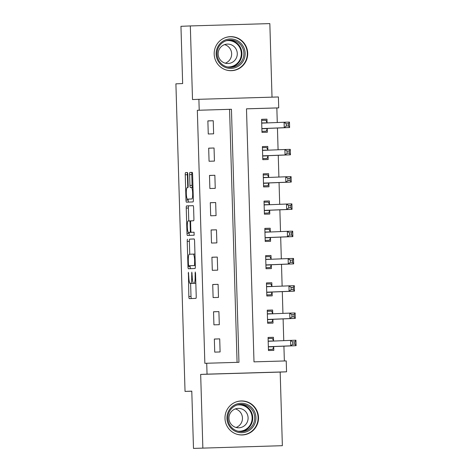 <?xml version="1.0" encoding="UTF-8"?>
<svg xmlns="http://www.w3.org/2000/svg" width="472" height="472" viewBox="0 0 472 472"><rect width="100%" height="100%" fill="white"/><g stroke="black" fill="none" stroke-linecap="round" stroke-linejoin="round"><path stroke-width="0.71" d="M188.393 272.25L188.853 296.505A2.142 0.366 -91.7 0 0 189.284 298.634A2.142 0.366 -91.7 0 0 189.29 298.634L195.91 298.375A2.142 0.366 -91.7 0 0 196.216 296.215L195.544 273.465L195.237 271.978L195.113 276.433A6.856 1.18 -91.7 0 1 194.139 283.33L193.585 283.353A6.856 1.18 -91.7 0 1 192.204 276.545L191.815 272.114L191.691 276.568A6.856 1.18 -91.7 0 1 190.718 283.465L190.163 283.489A6.856 1.18 -91.7 0 1 188.782 276.68L188.393 272.25M214.182 54.162A17.021 16.768 87.7 0 0 231.61 70.682A17.021 16.768 87.7 0 0 247.7 53.177A17.021 16.768 87.7 0 0 230.265 36.663A17.021 16.768 87.7 0 0 214.182 54.162M224.991 418.452A17.021 16.768 87.7 0 0 242.425 434.966A17.021 16.768 87.7 0 0 258.514 417.466A17.021 16.768 87.7 0 0 241.08 400.952A17.021 16.768 87.7 0 0 224.991 418.452M187.838 174.681A2.142 0.366 -91.7 0 0 187.408 172.551L185.549 172.628A2.142 0.366 -91.7 0 0 185.242 174.782L185.992 200.051A2.142 0.366 -91.7 0 0 186.422 202.175L193.048 201.916A2.142 0.366 -91.7 0 0 193.355 199.756L192.605 174.492A2.142 0.366 -91.7 0 0 192.175 172.363L189.927 172.451A2.142 0.366 -91.7 0 0 189.62 174.61L189.945 185.425A2.142 0.366 -91.7 0 0 190.375 187.549L191.49 187.508A5.729 0.985 -91.7 0 0 191.49 187.508A5.729 0.985 -91.7 0 1 192.641 193.201A5.729 0.985 -91.7 0 1 191.827 198.96L187.467 199.131A5.729 0.985 -91.7 0 1 186.31 193.437A5.729 0.985 -91.7 0 1 187.124 187.679L187.856 187.649A2.142 0.366 -91.7 0 0 188.157 185.49L187.838 174.681M199.213 110.212L198.889 99.303L278.397 96.966L278.722 107.876L246.484 108.825L253.995 361.859L286.233 360.915L286.551 371.818L207.043 374.154L206.718 363.251L238.956 362.301L231.445 109.262L197.337 110.289L204.848 363.322L206.718 363.251M193.485 448.4L282.362 445.692L193.485 448.4L191.785 391.141L185.036 391.406L175.903 83.833L182.652 83.568L180.953 26.308L190.328 25.936L192.511 99.557L198.889 99.303M282.362 445.692L280.179 372.072L200.671 374.408L202.854 448.028M200.671 374.408L207.043 374.154M187.526 239.215A2.142 0.366 -91.7 0 0 187.219 241.375L187.968 266.639A2.142 0.366 -91.7 0 0 188.399 268.763L195.024 268.503A2.142 0.366 -91.7 0 0 195.331 266.35L194.582 241.08A2.142 0.366 -91.7 0 0 194.151 238.956L189.673 239.156A2.142 0.366 -91.7 0 0 189.366 241.31L189.75 254.243M186.983 233.345L186.233 208.075A2.142 0.366 -91.7 0 1 186.534 205.922L193.16 205.662A2.142 0.366 -91.7 0 1 193.591 207.786L193.915 218.601A2.142 0.366 -91.7 0 1 193.608 220.754L190.924 220.861A2.142 0.366 -91.7 0 0 190.617 223.02L190.83 230.188A2.142 0.366 -91.7 0 0 191.26 232.318L194.057 232.206L194.145 235.203L187.413 235.469A2.142 0.366 -91.7 0 1 186.983 233.345L189.13 233.28L189.107 232.407M272.019 97.155L269.837 23.6L190.328 25.936M237.08 362.36L229.569 109.339L197.337 110.289M220.1 351.959L219.716 338.872L214.341 339.032L214.73 352.118L220.1 351.959M219.291 324.695L218.902 311.603L213.533 311.762L213.922 324.848L219.291 324.695M218.483 297.425L218.093 284.339L212.725 284.492L213.114 297.584L218.483 297.425M217.675 270.161L217.285 257.069L211.916 257.228L212.3 270.314L217.675 270.161M216.866 242.891L216.477 229.805L211.102 229.958L211.491 243.05L216.866 242.891M216.058 215.621L215.669 202.535L210.294 202.695L210.683 215.781L216.058 215.621M215.244 188.357L214.86 175.271L209.485 175.425L209.875 188.517L215.244 188.357M214.435 161.088L214.046 148.001L208.677 148.161L209.066 161.247L214.435 161.088M213.627 133.824L213.238 120.738L207.869 120.891L208.258 133.983L213.627 133.824M284.356 360.968L283.914 346.159M283.755 340.654L283.106 318.895M282.94 313.384L282.297 291.625M282.132 286.12L281.489 264.361M281.324 258.851L280.681 237.091M280.515 231.587L279.866 209.828M279.707 204.317L279.058 182.558M278.899 177.047L278.25 155.288M278.085 149.783L277.442 128.024M277.276 122.513L276.846 107.952L246.484 108.843M273.542 340.843L273.435 337.291L268.067 337.451L268.45 350.537L273.825 350.383L273.719 346.832M272.733 313.573L272.627 310.027L267.252 310.181L267.642 323.273L273.017 323.113L272.91 319.568M271.925 286.309L271.819 282.757L266.444 282.917L266.833 296.003L272.208 295.85L272.102 292.298M271.111 259.039L271.011 255.494L265.636 255.647L266.025 268.739L271.394 268.58L271.294 265.034M270.303 231.776L270.196 228.224L264.827 228.383L265.217 241.469L270.586 241.31L270.48 237.764M269.494 204.506L269.388 200.96L264.019 201.113L264.408 214.205L269.777 214.046L269.671 210.5M268.686 177.242L268.58 173.69L263.211 173.849L263.594 186.936L268.969 186.776L268.863 183.23M267.878 149.972L267.772 146.426L262.397 146.58L262.786 159.672L268.161 159.512L268.055 155.961M267.069 122.702L266.963 119.156L261.588 119.316L261.978 132.402L267.353 132.243L267.246 128.697M185.036 391.406L191.785 391.205M276.846 107.952L278.722 107.876M280.179 372.072L286.551 371.818M229.569 109.339L231.445 109.262M273.435 337.291L268.067 337.504M272.627 310.027L267.258 310.24M271.819 282.757L266.444 282.97M271.011 255.494L265.636 255.706M270.196 228.224L264.827 228.436M269.388 200.96L264.019 201.172M268.58 173.69L263.211 173.903M267.772 146.426L262.402 146.639M266.963 119.156L261.588 119.369M219.716 338.872L214.341 339.085M218.902 311.603L213.533 311.815M218.093 284.339L212.725 284.551M217.285 257.069L211.916 257.281M216.477 229.805L211.108 230.017M215.669 202.535L210.294 202.748M214.86 175.271L209.485 175.484M214.046 148.001L208.677 148.214M213.238 120.738L207.869 120.95M192.31 283.424L192.865 283.401A6.856 1.18 -91.7 0 0 193.219 283.047M195.732 283.288L195.732 283.288A6.856 1.18 -91.7 0 0 195.738 283.288L194.139 283.33M190.617 283.471L191.007 296.445A2.142 0.366 -91.7 0 0 191.384 298.552M194.198 238.974L189.673 239.156M190.092 265.712L190.116 266.574A2.142 0.366 -91.7 0 0 190.499 268.68M188.417 264.261L188.717 265.754L194.529 265.524L194.653 260.91A6.856 1.18 -91.7 0 0 193.272 254.101L189.296 254.26A6.856 1.18 -91.7 0 0 188.322 261.158L188.417 264.261M190.865 265.689L195.308 265.512M188.765 220.949L188.381 208.016L186.233 208.075M193.213 205.68L188.682 205.857A2.142 0.366 -91.7 0 0 188.381 208.016M193.408 232.253L194.104 232.224M188.133 220.973A5.729 0.985 -91.7 0 0 187.319 226.731A5.729 0.985 -91.7 0 0 188.47 232.425A5.729 0.985 -91.7 0 0 188.475 232.425L190.01 232.366A2.142 0.366 -91.7 0 0 190.316 230.212L190.104 223.038A2.142 0.366 -91.7 0 0 189.673 220.914A2.142 0.366 -91.7 0 0 189.667 220.914L188.133 220.973M190.617 232.366A5.729 0.985 -91.7 0 0 190.623 232.366L192.157 232.301A2.142 0.366 -91.7 0 0 192.198 232.289M189.13 233.28A2.142 0.366 -91.7 0 0 189.508 235.386M189.614 199.072L191.827 198.96M192.222 172.386L192.075 172.392A2.142 0.366 -91.7 0 0 191.774 174.546L192.092 185.36A2.142 0.366 -91.7 0 0 192.487 187.478M188.116 199.113L188.139 199.986A2.142 0.366 -91.7 0 0 188.523 202.093M187.561 172.734A2.142 0.366 -91.7 0 0 187.39 174.717L187.773 187.649M268.421 349.504L272.739 349.333L273.766 346.719A2.183 0.378 88.3 0 1 273.896 346.554L296.097 345.681L290.722 345.834L290.563 340.383L268.361 341.262A2.183 0.378 88.3 0 1 268.22 341.108L268.167 340.996M268.421 349.457L272.739 349.333M268.096 338.554L272.421 338.424L273.595 340.949L268.22 341.108M292.711 341.952L290.563 340.383L295.932 340.223L296.097 345.681L294.923 344.07L294.858 341.887L292.711 341.952L292.77 344.135L294.923 344.07M268.35 346.991L268.391 346.879A2.183 0.378 88.3 0 1 268.527 346.713L290.722 345.834L292.77 344.135M295.932 340.223L294.858 341.887M267.612 322.234L271.931 322.063L272.952 319.45A2.183 0.378 88.3 0 1 273.087 319.29L295.283 318.411L289.914 318.571L289.749 313.113L267.553 313.992A2.183 0.378 88.3 0 1 267.412 313.839L267.358 313.732M267.612 322.193L271.931 322.063M267.288 311.284L271.606 311.16L272.781 313.685L267.412 313.839M291.897 314.682L289.749 313.113L295.124 312.96L295.283 318.411L294.115 316.8L294.05 314.623L291.897 314.682L291.962 316.865L294.115 316.8M267.535 319.721L267.583 319.609A2.183 0.378 88.3 0 1 267.718 319.45L289.914 318.571L291.962 316.865M295.124 312.96L294.05 314.623M266.804 294.97L271.123 294.799L272.143 292.186A2.183 0.378 88.3 0 1 272.279 292.02L294.475 291.147L289.106 291.301L288.941 285.849L266.745 286.728A2.183 0.378 88.3 0 1 266.603 286.575L266.55 286.463M266.804 294.923L271.123 294.799M266.479 284.02L270.798 283.89L271.972 286.415L266.603 286.575M291.088 287.418L288.941 285.849L294.316 285.69L294.475 291.147L293.301 289.537L293.236 287.354L291.088 287.418L291.153 289.601L293.301 289.537M266.727 292.457L266.774 292.345A2.183 0.378 88.3 0 1 266.91 292.18L289.106 291.301L291.153 289.601M294.316 285.69L293.236 287.354M265.996 267.701L270.314 267.53L271.335 264.916A2.183 0.378 88.3 0 1 271.471 264.757L293.667 263.877L288.292 264.037L288.132 258.579L265.937 259.458A2.183 0.378 88.3 0 1 265.789 259.305L265.742 259.199M265.99 267.659L270.314 267.53M265.671 256.75L269.99 256.626L271.164 259.152L265.789 259.305M290.28 260.149L288.132 258.579L293.507 258.426L293.667 263.877L292.493 262.267L292.428 260.09L290.28 260.149L290.345 262.332L292.493 262.267M265.919 265.187L265.966 265.075A2.183 0.378 88.3 0 1 266.096 264.91L288.292 264.037L290.345 262.332M293.507 258.426L292.428 260.09M265.181 240.437L269.506 240.266L270.527 237.652A2.183 0.378 88.3 0 1 270.662 237.487L292.858 236.608L287.483 236.767L287.324 231.315L265.128 232.195A2.183 0.378 88.3 0 1 264.981 232.041L264.934 231.929M265.181 240.39L269.506 240.266M264.857 229.486L269.182 229.357L270.356 231.882L264.981 232.041M289.472 232.885L287.324 231.315L292.693 231.156L292.858 236.608L291.684 235.003L291.619 232.82L289.472 232.885L289.537 235.068L291.684 235.003M265.111 237.923L265.152 237.811A2.183 0.378 88.3 0 1 265.288 237.646L287.483 236.767L289.537 235.068M292.693 231.156L291.619 232.82M248.325 405.005A14.732 14.514 -92.3 0 1 254.231 424.965A14.732 14.514 -92.3 0 1 234.578 430.936A14.732 14.514 -92.3 0 1 228.672 410.976A14.732 14.514 -92.3 0 1 248.325 405.005M234.903 429.98A13.641 13.434 87.7 0 0 254.361 421.059A13.641 13.434 87.7 0 0 240.726 404.351A13.641 13.434 87.7 0 0 234.903 429.98M235.345 408.923A9.711 9.564 -92.3 0 1 236.077 427.473M233.994 426.635A9.711 9.564 87.7 0 0 247.853 420.281A9.711 9.564 87.7 0 0 238.142 408.38A9.711 9.564 87.7 0 0 233.994 426.635M236.248 434.028A16.915 16.662 87.7 0 0 249.346 403.082A16.915 16.662 87.7 0 0 234.997 402.374M216.135 54.109A14.732 14.514 -92.3 0 1 230.206 38.958A14.732 14.514 -92.3 0 1 245.145 53.259A14.732 14.514 -92.3 0 1 231.079 68.405A14.732 14.514 -92.3 0 1 216.135 54.109M243.882 53.295A13.641 13.434 87.7 0 0 229.917 40.061A13.641 13.434 87.7 0 0 217.02 54.085A13.641 13.434 87.7 0 0 230.991 67.319A13.641 13.434 87.7 0 0 243.882 53.295M224.536 44.633A9.711 9.564 -92.3 0 1 225.268 63.183M237.28 53.519A9.711 9.564 87.7 0 0 227.333 44.097A9.711 9.564 87.7 0 0 218.152 54.079A9.711 9.564 87.7 0 0 228.1 63.502A9.711 9.564 87.7 0 0 237.28 53.519M225.433 69.744A16.915 16.662 87.7 0 0 247.293 53.194A16.915 16.662 87.7 0 0 224.182 38.084M264.373 213.167L268.698 212.996L269.718 210.382A2.183 0.378 88.3 0 1 269.854 210.223L292.05 209.344L286.675 209.503L286.516 204.046L264.32 204.925A2.183 0.378 88.3 0 1 264.173 204.771L264.125 204.665M264.373 213.126L268.698 212.996M264.049 202.217L268.373 202.093L269.547 204.618L264.173 204.771M288.663 205.615L286.516 204.046L291.885 203.892L292.05 209.344L290.876 207.733L290.811 205.556L288.663 205.615L288.728 207.798L290.876 207.733M264.302 210.654L264.344 210.542A2.183 0.378 88.3 0 1 264.479 210.376L286.675 209.503L288.728 207.798M291.885 203.892L290.811 205.556M263.565 185.903L267.889 185.732L268.91 183.118A2.183 0.378 88.3 0 1 269.04 182.953L291.242 182.074L285.867 182.233L285.707 176.782L263.512 177.661A2.183 0.378 88.3 0 1 263.506 177.661A2.183 0.378 88.3 0 1 263.364 177.507L263.311 177.395M263.565 185.856L267.889 185.732M263.24 174.947L267.565 174.823L268.739 177.348L263.364 177.507M287.855 178.351L285.707 176.782L291.077 176.622L291.242 182.074L290.068 180.469L290.003 178.286L287.855 178.351L287.92 180.534L290.068 180.469M263.494 183.39L263.535 183.278A2.183 0.378 88.3 0 1 263.671 183.112L285.867 182.233L287.92 180.534M291.077 176.622L290.003 178.286M262.757 158.633L267.075 158.462L268.096 155.848A2.183 0.378 88.3 0 1 268.232 155.689L290.428 154.81L285.058 154.969L284.893 149.512L262.697 150.391A2.183 0.378 88.3 0 1 262.556 150.238L262.503 150.131M262.757 158.592L267.075 158.462M262.432 147.683L266.751 147.553L267.925 150.084L262.556 150.238M287.041 151.081L284.893 149.512L290.268 149.358L290.428 154.81L289.259 153.199L289.194 151.022L287.041 151.081L287.106 153.264L289.259 153.199M262.68 156.12L262.727 156.008A2.183 0.378 88.3 0 1 262.863 155.843L285.058 154.969L287.106 153.264M290.268 149.358L289.194 151.022M261.948 131.363L266.267 131.198L267.288 128.585A2.183 0.378 88.3 0 1 267.423 128.419L289.619 127.54L284.25 127.7L284.085 122.248L261.889 123.127A2.183 0.378 88.3 0 1 261.748 122.974L261.695 122.862M261.948 131.322L266.267 131.198M261.624 120.413L265.942 120.289L267.117 122.814L261.748 122.974M286.233 123.817L284.085 122.248L289.46 122.089L289.619 127.54L288.445 125.935L288.38 123.752L286.233 123.817L286.297 125.995L288.445 125.935M261.872 128.856L261.919 128.744A2.183 0.378 88.3 0 1 262.054 128.579L284.25 127.7L286.297 125.995M289.46 122.089L288.38 123.752M188.694 273.742L188.18 273.76M195.544 273.471L195.024 273.489M192.116 273.607L191.602 273.624M192.865 283.401L190.718 283.465M192.204 276.551L191.691 276.568M195.626 276.415L195.113 276.433M191.007 296.445L188.853 296.505M190.116 266.574L187.968 266.639M189.366 241.31L187.219 241.375M195.302 265.5L194.529 265.524M195.26 263.995L194.747 264.013M195.166 260.892L194.653 260.91M194.965 254.054L193.278 254.101L194.965 254.054M188.682 205.857L186.534 205.922M192.157 232.301L190.01 232.366M190.83 230.194L190.316 230.212M190.617 223.02L190.104 223.038M190.883 220.872L189.673 220.914L190.883 220.872M192.989 187.461L191.49 187.502L192.989 187.461M192.092 185.36L189.945 185.425M191.774 174.546L189.62 174.61M192.075 172.392L189.927 172.451M188.139 199.986L185.992 200.051M187.39 174.717L185.242 174.782M187.455 172.569L185.549 172.628M273.766 346.719L268.391 346.879M273.896 346.554L268.527 346.713M272.952 319.45L267.583 319.609M273.087 319.29L267.718 319.45M272.143 292.186L266.774 292.345M272.279 292.02L266.91 292.18M271.335 264.916L265.966 265.075M271.471 264.757L266.096 264.91M270.527 237.652L265.152 237.811M270.662 237.487L265.288 237.646M239.752 404.421A13.641 13.434 -92.3 0 1 252.508 420.652A13.641 13.434 -92.3 0 1 240.826 431.609M237.994 431.202A13.192 12.998 87.7 0 0 245.281 406.451A13.192 12.998 87.7 0 0 236.962 405.053M228.938 40.138A13.641 13.434 -92.3 0 1 241.929 53.371A13.641 13.434 -92.3 0 1 230.012 67.319M227.179 66.918A13.192 12.998 87.7 0 0 241.304 53.395A13.192 12.998 87.7 0 0 226.147 40.763M269.718 210.382L264.344 210.542M269.854 210.223L264.479 210.376M268.91 183.118L263.535 183.278M269.04 182.953L263.671 183.112M268.096 155.848L262.727 156.008M268.232 155.689L262.863 155.843M267.288 128.585L261.919 128.744M267.423 128.419L262.054 128.579M240.785 401.07L239.192 401.135M242.118 434.871L240.525 434.93M231.309 70.582L229.716 70.647M229.97 36.781L228.377 36.846"/></g></svg>

